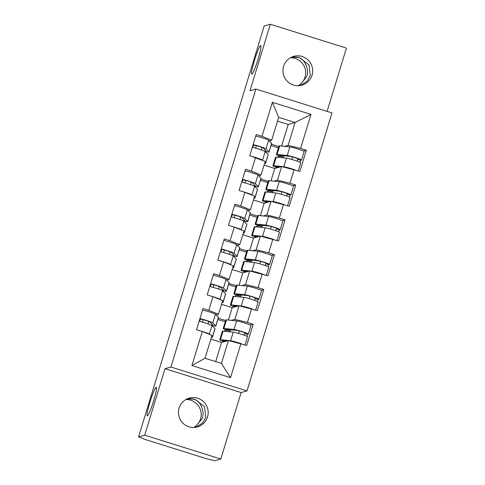 <?xml version="1.0" encoding="UTF-8"?>
<svg xmlns="http://www.w3.org/2000/svg" width="485" height="485" viewBox="0 0 485 485"><rect width="100%" height="100%" fill="white"/><g stroke="black" fill="none" stroke-linecap="round" stroke-linejoin="round"><path stroke-width="0.73" d="M194.964 427.388L202.227 418.458C204.943 411.613 200.523 401.04 194.188 399.222L187.198 398.87M156.134 387.291A14.962 1.564 -72.6 0 0 150.126 401.586A14.962 1.564 -72.6 0 0 147.294 415.851A14.962 1.564 -72.6 0 0 147.404 415.845A14.962 1.564 -72.6 0 0 153.418 401.55A14.962 1.564 -72.6 0 0 156.249 387.291A14.962 1.564 -72.6 0 0 156.134 387.291M299.451 85.627L306.714 76.697C309.43 69.858 305.004 59.279 298.675 57.466L291.685 57.109M260.621 45.535A14.962 1.564 -72.6 0 0 254.613 59.831A14.962 1.564 -72.6 0 0 251.782 74.09A14.962 1.564 -72.6 0 0 251.891 74.09A14.962 1.564 -72.6 0 0 257.899 59.794A14.962 1.564 -72.6 0 0 260.736 45.535A14.962 1.564 -72.6 0 0 260.621 45.535M292.443 56.794L297.82 57.163L299.754 57.77L309.018 64.954L310.303 75.69L306.938 81.377L300.645 85.451M312.013 75.211A14.962 14.847 -105.7 0 1 287.193 81.171A14.962 14.847 -105.7 0 1 293.758 56.351A14.962 14.847 -105.7 0 1 312.013 75.211M187.956 398.549L193.333 398.919L195.267 399.525L204.531 406.709L205.816 417.452L202.451 423.132L196.158 427.206M207.525 416.967A14.962 14.847 -105.7 0 1 182.706 422.932A14.962 14.847 -105.7 0 1 189.277 398.112A14.962 14.847 -105.7 0 1 207.525 416.967M290.382 57.776A14.962 14.847 -105.7 0 1 298.233 85.712M185.894 399.537A14.962 14.847 -105.7 0 1 193.751 427.467M327.084 111.398L346.435 48.112L270.333 24.25L264.192 25.978L138.564 436.888L144.7 435.16L220.808 459.022L241.13 392.547L247.017 390.892L331.995 112.932L255.892 89.07L170.914 367.03L247.017 390.892M220.808 459.022L214.667 460.75L207.143 458.907L144.354 439.222L141.499 437.809M278.445 147.828L271.024 145.5M267.805 182.627L260.384 180.299M257.165 217.425L249.745 215.097M246.525 252.224L239.105 249.902M235.886 287.029L228.465 284.701M281.609 146.046L288.223 124.421L295.092 122.487L310.994 114.418L272.388 102.311L261.991 136.333L256.219 134.527L249.739 155.715L265.204 161.396L261.039 175.006L258.62 175.685M310.994 114.418L300.597 148.44L306.362 150.247L303.555 151.035M270.976 180.85L274.752 168.477L281.621 166.543L299.888 171.441L306.362 150.247M294.116 169.629L289.957 183.239L295.723 185.046L292.916 185.834M260.336 215.649L264.113 203.276L270.982 201.348L289.248 206.24L295.723 185.046M283.476 204.434L279.318 218.038L285.083 219.844L282.276 220.639M249.696 250.448L253.479 238.074L260.342 236.146L278.608 241.039L285.083 219.844M272.837 239.232L268.678 252.837L274.443 254.649L271.636 255.437M239.056 285.253L242.839 272.879L249.702 270.945L267.969 275.838L274.443 254.649M262.197 274.031L258.038 287.641L263.804 289.448L260.997 290.236M228.417 320.051L232.2 307.678L239.063 305.75L257.329 310.642L263.804 289.448M251.557 308.83L247.398 322.44L253.164 324.247L250.363 325.035M215.704 361.616L221.56 342.477L228.423 340.549L246.689 345.441L253.164 324.247M240.918 343.635L230.52 377.651L191.908 365.544L202.312 331.528L212.006 335.402L205.016 358.263L221.433 363.417L228.423 340.549M255.51 157.528L251.351 171.132L245.58 169.326L239.099 190.52L244.87 192.327L240.712 205.931L234.94 204.124L228.459 225.319L234.231 227.125L230.072 240.736L224.3 238.923L217.82 260.118L223.591 261.924L219.432 275.535L213.661 273.728L207.18 294.916L212.951 296.729L208.792 310.333L203.021 308.527L196.54 329.721L202.312 331.528M273.91 181.154L277.462 180.153L281.621 166.543M274.752 168.477L264.064 165.124M268.199 181.335L260.778 179.007M277.462 180.153L289.957 183.239M251.351 171.132L261.039 175.006M263.27 215.952L266.823 214.952L270.982 201.348M244.87 192.327L254.564 196.201L250.399 209.805L247.981 210.49M264.113 203.276L253.425 199.923M257.559 216.134L250.139 213.806M266.823 214.952L279.318 218.038M240.712 205.931L250.399 209.805M252.63 250.751L256.183 249.757L260.342 236.146M234.231 227.125L243.925 230.999L239.766 244.604L237.341 245.289M253.479 238.074L242.785 234.722M246.92 250.933L239.499 248.605M256.183 249.757L268.678 252.837M230.072 240.736L239.766 244.604M241.991 285.556L245.543 284.556L249.702 270.945M223.591 261.924L233.285 265.798L229.126 279.409L226.701 280.087M242.839 272.879L232.145 269.527M236.28 285.732L228.859 283.41M245.543 284.556L258.038 287.641M219.432 275.535L229.126 279.409M231.351 320.355L234.904 319.354L239.063 305.75M212.951 296.729L222.645 300.597L218.486 314.207L216.061 314.886M232.2 307.678L221.506 304.325M225.64 320.536L218.22 318.208M234.904 319.354L247.398 322.44M208.792 310.333L218.486 314.207M141.517 437.816L138.564 436.888M225.246 321.828L217.826 319.5M221.56 342.477L210.866 339.124M221.433 363.417L230.52 377.651M191.908 365.544L205.016 358.263M270.333 24.25L250.005 90.725L255.892 89.07M241.13 392.547L165.027 368.685L144.7 435.16M165.027 368.685L170.914 367.03M284.549 146.349L288.102 145.354L295.092 122.487L278.675 117.34L271.679 140.207L269.26 140.886M288.223 124.421L277.535 121.068M278.839 146.531L271.418 144.209M288.102 145.354L300.597 148.44M261.991 136.333L271.679 140.207M272.388 102.311L278.675 117.34M210.678 324.853A8.651 0.588 -163 0 0 212.86 325.174A8.651 0.588 -163 0 0 212.927 325.126A8.651 0.588 -163 0 0 212.885 325.041L209.92 321.973A4.674 0.315 -163 0 0 205.525 320.342A4.674 0.315 -163 0 0 201.032 319.263L200.22 319.494L199.499 321.373M199.941 318.609A7.718 0.521 17 0 1 207.732 320.821A7.718 0.521 17 0 1 212.812 322.834L215.776 325.902A11.688 0.788 17 0 1 215.831 326.017A11.688 0.788 17 0 1 215.746 326.078A11.688 0.788 17 0 1 211.896 325.435M211.672 336.481L212.333 337.166A11.688 0.788 17 0 1 212.388 337.281A11.688 0.788 17 0 1 212.303 337.342A11.688 0.788 17 0 1 211.424 337.305M199.123 321.288A7.718 0.521 17 0 1 206.913 323.501A7.718 0.521 17 0 1 211.993 325.508L214.958 328.575A11.688 0.788 17 0 1 215.013 328.697L212.388 337.281M199.341 330.594A7.718 0.521 17 0 1 209.368 334.098L209.756 334.504M206.277 333.11A4.674 0.315 -163 0 0 204.427 332.37M203.142 319.663L202.39 322.125M202.566 310.024A7.718 0.521 17 0 1 210.357 312.237A7.718 0.521 17 0 1 215.437 314.244L218.402 317.311A11.688 0.788 17 0 1 218.456 317.426L215.831 326.017M208.78 321.44L208.041 323.877M224.555 341.634A8.651 0.588 17 0 1 222.67 340.658A8.651 0.588 17 0 1 222.73 340.615A8.651 0.588 17 0 1 223.173 340.615L226.847 340.991M241.833 343.92A7.718 0.521 -163 0 0 230.599 340.755L220.445 339.706A11.688 0.788 -163 0 0 219.844 339.706A11.688 0.788 -163 0 0 219.76 339.767A11.688 0.788 -163 0 0 224.076 341.749L224.112 341.761M245.022 344.92L247.526 336.717A7.718 0.521 -163 0 0 241.518 334.341A7.718 0.521 -163 0 0 233.224 332.164L223.07 331.122A11.688 0.788 -163 0 0 222.469 331.122A11.688 0.788 -163 0 0 222.385 331.182L219.76 339.767M246.75 336.226L247.477 334.31L248.29 334.08A7.718 0.521 -163 0 0 248.344 334.044A7.718 0.521 -163 0 0 242.336 331.667A7.718 0.521 -163 0 0 234.043 329.491L223.888 328.442A11.688 0.788 -163 0 0 223.288 328.442A11.688 0.788 -163 0 0 223.203 328.503A11.688 0.788 -163 0 0 227.52 330.485L229.302 330.861A8.651 0.588 17 0 1 226.113 329.394A8.651 0.588 17 0 1 226.174 329.345A8.651 0.588 17 0 1 226.616 329.345L236.771 330.394A4.674 0.315 17 0 1 241.797 331.716A4.674 0.315 17 0 1 245.44 333.153A4.674 0.315 17 0 1 245.404 333.177L244.592 333.407L243.913 335.141M248.344 334.044L250.975 325.453A7.718 0.521 -163 0 0 244.961 323.077A7.718 0.521 -163 0 0 236.668 320.9L226.513 319.858A11.688 0.788 -163 0 0 225.919 319.858A11.688 0.788 -163 0 0 225.828 319.912L223.203 328.503M238.559 333.444L239.317 330.976M229.302 330.861L229.672 329.661M230.054 331.843L230.69 329.77M226.707 330.188L224.603 330.782M232.642 341.592L233.327 341.658A4.674 0.315 17 0 1 238.632 343.071M221.318 290.054A8.651 0.588 -163 0 0 223.5 290.376A8.651 0.588 -163 0 0 223.567 290.327A8.651 0.588 -163 0 0 223.524 290.242L220.56 287.175A4.674 0.315 -163 0 0 216.164 285.538A4.674 0.315 -163 0 0 211.672 284.465L210.86 284.689L210.138 286.574M210.581 283.81A7.718 0.521 17 0 1 218.371 286.023A7.718 0.521 17 0 1 223.452 288.035L226.416 291.097A11.688 0.788 17 0 1 226.471 291.218A11.688 0.788 17 0 1 226.386 291.279A11.688 0.788 17 0 1 222.536 290.63M222.312 301.682L222.973 302.367A11.688 0.788 17 0 1 223.027 302.482A11.688 0.788 17 0 1 222.942 302.543A11.688 0.788 17 0 1 222.063 302.507M209.762 286.489A7.718 0.521 17 0 1 217.553 288.702A7.718 0.521 17 0 1 222.633 290.709L225.598 293.777A11.688 0.788 17 0 1 225.652 293.892L223.027 302.482M209.981 295.795A7.718 0.521 17 0 1 220.008 299.3L220.396 299.7M216.916 298.311A4.674 0.315 -163 0 0 215.067 297.572M213.782 284.865L213.03 287.326M213.206 275.225A7.718 0.521 17 0 1 220.996 277.432A7.718 0.521 17 0 1 226.077 279.445L229.041 282.512A11.688 0.788 17 0 1 229.096 282.628L226.471 291.218M219.42 286.641L218.68 289.078M231.957 255.249A8.651 0.588 -163 0 0 234.14 255.571A8.651 0.588 -163 0 0 234.206 255.528A8.651 0.588 -163 0 0 234.164 255.443L231.2 252.376A4.674 0.315 -163 0 0 226.804 250.739A4.674 0.315 -163 0 0 222.312 249.66L221.499 249.89L220.778 251.776M221.221 249.011A7.718 0.521 17 0 1 229.011 251.224A7.718 0.521 17 0 1 234.091 253.231L237.056 256.298A11.688 0.788 17 0 1 237.11 256.419A11.688 0.788 17 0 1 237.026 256.474A11.688 0.788 17 0 1 233.176 255.831M232.952 266.883L233.612 267.562A11.688 0.788 17 0 1 233.667 267.684A11.688 0.788 17 0 1 233.582 267.744A11.688 0.788 17 0 1 232.703 267.708M220.402 251.685A7.718 0.521 17 0 1 228.192 253.897A7.718 0.521 17 0 1 233.273 255.91L236.237 258.978A11.688 0.788 17 0 1 236.292 259.093L233.667 267.684M220.62 260.997A7.718 0.521 17 0 1 230.648 264.501L231.036 264.901M227.556 263.513A4.674 0.315 -163 0 0 225.707 262.773M224.422 250.066L223.67 252.521M223.846 240.421A7.718 0.521 17 0 1 231.636 242.633A7.718 0.521 17 0 1 236.716 244.646L239.681 247.714A11.688 0.788 17 0 1 239.735 247.829L237.11 256.419M230.06 251.842L229.32 254.279M242.597 220.451A8.651 0.588 -163 0 0 244.779 220.772A8.651 0.588 -163 0 0 244.846 220.73A8.651 0.588 -163 0 0 244.804 220.639L241.839 217.571A4.674 0.315 -163 0 0 237.444 215.94A4.674 0.315 -163 0 0 232.952 214.861L232.139 215.091L231.418 216.971M231.86 214.212A7.718 0.521 17 0 1 239.651 216.425A7.718 0.521 17 0 1 244.731 218.432L247.696 221.499A11.688 0.788 17 0 1 247.75 221.615A11.688 0.788 17 0 1 247.665 221.675A11.688 0.788 17 0 1 243.816 221.033M243.591 232.085L244.252 232.764A11.688 0.788 17 0 1 244.307 232.879A11.688 0.788 17 0 1 244.222 232.939A11.688 0.788 17 0 1 243.343 232.909M231.042 216.886A7.718 0.521 17 0 1 238.832 219.099A7.718 0.521 17 0 1 243.913 221.112L246.877 224.173A11.688 0.788 17 0 1 246.932 224.294L244.307 232.879M231.26 226.192A7.718 0.521 17 0 1 241.287 229.696L241.675 230.102M238.196 228.708A4.674 0.315 -163 0 0 236.347 227.974M235.061 215.261L234.31 217.723M234.485 205.622A7.718 0.521 17 0 1 242.276 207.835A7.718 0.521 17 0 1 247.356 209.841L250.321 212.909A11.688 0.788 17 0 1 250.375 213.03L247.75 221.615M240.699 217.037L239.96 219.475M253.237 185.652A8.651 0.588 -163 0 0 255.419 185.973A8.651 0.588 -163 0 0 255.486 185.925A8.651 0.588 -163 0 0 255.443 185.84L252.479 182.772A4.674 0.315 -163 0 0 248.084 181.141A4.674 0.315 -163 0 0 243.591 180.062L242.779 180.293L242.057 182.172M242.5 179.408A7.718 0.521 17 0 1 250.29 181.62A7.718 0.521 17 0 1 255.371 183.633L258.335 186.701A11.688 0.788 17 0 1 258.39 186.816A11.688 0.788 17 0 1 258.305 186.877A11.688 0.788 17 0 1 254.455 186.228M254.231 197.28L254.892 197.965A11.688 0.788 17 0 1 254.946 198.08A11.688 0.788 17 0 1 254.861 198.141A11.688 0.788 17 0 1 253.976 198.104M241.682 182.087A7.718 0.521 17 0 1 249.472 184.3A7.718 0.521 17 0 1 254.552 186.307L257.517 189.374A11.688 0.788 17 0 1 257.571 189.496L254.946 198.08M241.9 191.393A7.718 0.521 17 0 1 251.927 194.897L252.315 195.297M248.835 193.909A4.674 0.315 -163 0 0 246.986 193.169M245.701 180.462L244.949 182.924M245.125 170.823A7.718 0.521 17 0 1 252.915 173.036A7.718 0.521 17 0 1 257.996 175.043L260.96 178.11A11.688 0.788 17 0 1 261.015 178.225L258.39 186.816M251.339 182.239L250.593 184.676M263.876 150.847A8.651 0.588 -163 0 0 266.059 151.168A8.651 0.588 -163 0 0 266.126 151.126A8.651 0.588 -163 0 0 266.083 151.041L263.119 147.974A4.674 0.315 -163 0 0 258.723 146.337A4.674 0.315 -163 0 0 254.231 145.264L253.419 145.488L252.697 147.373M253.14 144.609A7.718 0.521 17 0 1 260.93 146.822A7.718 0.521 17 0 1 266.01 148.834L268.975 151.896A11.688 0.788 17 0 1 269.029 152.017A11.688 0.788 17 0 1 268.945 152.078A11.688 0.788 17 0 1 265.095 151.429M264.871 162.481L265.531 163.166A11.688 0.788 17 0 1 265.586 163.281A11.688 0.788 17 0 1 265.501 163.342A11.688 0.788 17 0 1 264.616 163.306M252.321 147.288A7.718 0.521 17 0 1 260.112 149.501A7.718 0.521 17 0 1 265.192 151.508L268.156 154.576A11.688 0.788 17 0 1 268.211 154.691L265.586 163.281M252.539 156.594A7.718 0.521 17 0 1 262.567 160.098L262.955 160.499M259.475 159.11A4.674 0.315 -163 0 0 257.626 158.371M256.341 145.664L255.589 148.125M255.765 136.018A7.718 0.521 17 0 1 263.555 138.231A7.718 0.521 17 0 1 268.635 140.244L271.6 143.311A11.688 0.788 17 0 1 271.655 143.427L269.029 152.017M261.979 147.44L261.233 149.877M235.195 306.835A8.651 0.588 17 0 1 233.309 305.859A8.651 0.588 17 0 1 233.37 305.811A8.651 0.588 17 0 1 233.812 305.811L237.486 306.193M252.473 309.121A7.718 0.521 -163 0 0 241.239 305.956L231.084 304.907A11.688 0.788 -163 0 0 230.484 304.907A11.688 0.788 -163 0 0 230.399 304.968A11.688 0.788 -163 0 0 234.716 306.95L234.752 306.956M255.662 310.121L258.165 301.919A7.718 0.521 -163 0 0 252.158 299.542A7.718 0.521 -163 0 0 243.864 297.366L233.709 296.323A11.688 0.788 -163 0 0 233.109 296.317A11.688 0.788 -163 0 0 233.024 296.377L230.399 304.968M257.389 301.427L258.117 299.512L258.929 299.281A7.718 0.521 -163 0 0 258.984 299.239A7.718 0.521 -163 0 0 252.976 296.862A7.718 0.521 -163 0 0 244.683 294.692L234.528 293.643A11.688 0.788 -163 0 0 233.928 293.643A11.688 0.788 -163 0 0 233.843 293.704A11.688 0.788 -163 0 0 238.159 295.686L239.942 296.056A8.651 0.588 17 0 1 236.753 294.589A8.651 0.588 17 0 1 236.813 294.547A8.651 0.588 17 0 1 237.256 294.547L247.411 295.595A4.674 0.315 17 0 1 252.436 296.911A4.674 0.315 17 0 1 256.08 298.354A4.674 0.315 17 0 1 256.044 298.378L255.231 298.602L254.552 300.336M258.984 299.239L261.615 290.654A7.718 0.521 -163 0 0 255.601 288.278A7.718 0.521 -163 0 0 247.308 286.101L237.153 285.053A11.688 0.788 -163 0 0 236.559 285.053A11.688 0.788 -163 0 0 236.468 285.113L233.843 293.704M249.199 298.645L249.957 296.177M239.942 296.056L240.311 294.862M240.693 297.038L241.33 294.965M237.347 295.389L235.243 295.977M243.282 306.787L243.967 306.859A4.674 0.315 17 0 1 249.272 308.266M245.834 272.036A8.651 0.588 17 0 1 243.949 271.054A8.651 0.588 17 0 1 244.01 271.012A8.651 0.588 17 0 1 244.452 271.012L248.126 271.394M263.112 274.316A7.718 0.521 -163 0 0 251.879 271.157L241.724 270.109A11.688 0.788 -163 0 0 241.124 270.109A11.688 0.788 -163 0 0 241.039 270.169A11.688 0.788 -163 0 0 245.355 272.152L245.392 272.158M266.301 275.316L268.805 267.12A7.718 0.521 -163 0 0 262.797 264.743A7.718 0.521 -163 0 0 254.504 262.567L244.349 261.518A11.688 0.788 -163 0 0 243.749 261.518A11.688 0.788 -163 0 0 243.664 261.579L241.039 270.169M268.029 266.629L268.757 264.707L269.569 264.483A7.718 0.521 -163 0 0 269.624 264.44A7.718 0.521 -163 0 0 263.616 262.064A7.718 0.521 -163 0 0 255.322 259.887L245.167 258.844A11.688 0.788 -163 0 0 244.567 258.844A11.688 0.788 -163 0 0 244.482 258.905A11.688 0.788 -163 0 0 248.799 260.881L250.581 261.257A8.651 0.588 17 0 1 247.392 259.79A8.651 0.588 17 0 1 247.453 259.748A8.651 0.588 17 0 1 247.896 259.748L258.05 260.797A4.674 0.315 17 0 1 263.076 262.112A4.674 0.315 17 0 1 266.72 263.555A4.674 0.315 17 0 1 266.683 263.573L265.871 263.804L265.192 265.537M269.624 264.44L272.255 255.85A7.718 0.521 -163 0 0 266.241 253.479A7.718 0.521 -163 0 0 257.947 251.303L247.793 250.254A11.688 0.788 -163 0 0 247.198 250.254A11.688 0.788 -163 0 0 247.107 250.315L244.482 258.905M259.839 263.846L260.597 261.373M250.581 261.257L250.951 260.063M251.333 262.239L251.97 260.166M247.987 260.584L245.883 261.179M253.922 271.988L254.607 272.061A4.674 0.315 17 0 1 259.911 273.467M256.474 237.232A8.651 0.588 17 0 1 254.589 236.256A8.651 0.588 17 0 1 254.649 236.213A8.651 0.588 17 0 1 255.092 236.213L258.766 236.589M273.752 239.517A7.718 0.521 -163 0 0 262.518 236.353L252.364 235.31A11.688 0.788 -163 0 0 251.763 235.31A11.688 0.788 -163 0 0 251.679 235.37A11.688 0.788 -163 0 0 255.995 237.347L256.031 237.359M276.941 240.518L279.445 232.315A7.718 0.521 -163 0 0 273.437 229.938A7.718 0.521 -163 0 0 265.143 227.768L254.989 226.719A11.688 0.788 -163 0 0 254.389 226.719A11.688 0.788 -163 0 0 254.304 226.78L251.679 235.37M278.669 231.824L279.396 229.908L280.209 229.678A7.718 0.521 -163 0 0 280.263 229.641A7.718 0.521 -163 0 0 274.255 227.265A7.718 0.521 -163 0 0 265.962 225.088L255.807 224.04A11.688 0.788 -163 0 0 255.207 224.04A11.688 0.788 -163 0 0 255.122 224.1A11.688 0.788 -163 0 0 259.439 226.083L261.221 226.459A8.651 0.588 17 0 1 258.032 224.991A8.651 0.588 17 0 1 258.093 224.949A8.651 0.588 17 0 1 258.535 224.949L268.69 225.992A4.674 0.315 17 0 1 273.716 227.313A4.674 0.315 17 0 1 277.359 228.75A4.674 0.315 17 0 1 277.323 228.774L276.511 229.005L275.832 230.739M280.263 229.641L282.888 221.051A7.718 0.521 -163 0 0 276.88 218.674A7.718 0.521 -163 0 0 268.587 216.498L258.432 215.455A11.688 0.788 -163 0 0 257.838 215.455A11.688 0.788 -163 0 0 257.747 215.516L255.122 224.1M270.478 229.047L271.236 226.574M261.221 226.459L261.591 225.258M261.973 227.441L262.609 225.367M258.626 225.786L256.523 226.38M264.561 237.189L265.246 237.256A4.674 0.315 17 0 1 270.551 238.668M267.114 202.433A8.651 0.588 17 0 1 265.228 201.457A8.651 0.588 17 0 1 265.289 201.408A8.651 0.588 17 0 1 265.731 201.414L269.405 201.79M284.392 204.718A7.718 0.521 -163 0 0 273.158 201.554L263.003 200.505A11.688 0.788 -163 0 0 262.403 200.505A11.688 0.788 -163 0 0 262.318 200.566A11.688 0.788 -163 0 0 266.635 202.548L266.671 202.56M287.581 205.719L290.085 197.516A7.718 0.521 -163 0 0 284.077 195.14A7.718 0.521 -163 0 0 275.783 192.963L265.628 191.921A11.688 0.788 -163 0 0 265.028 191.921A11.688 0.788 -163 0 0 264.943 191.981L262.318 200.566M289.309 197.025L290.036 195.109L290.848 194.879A7.718 0.521 -163 0 0 290.903 194.843A7.718 0.521 -163 0 0 284.895 192.466A7.718 0.521 -163 0 0 276.602 190.29L266.447 189.241A11.688 0.788 -163 0 0 265.847 189.241A11.688 0.788 -163 0 0 265.762 189.302A11.688 0.788 -163 0 0 270.078 191.284L271.861 191.66A8.651 0.588 17 0 1 268.672 190.193A8.651 0.588 17 0 1 268.732 190.144A8.651 0.588 17 0 1 269.175 190.144L279.33 191.193A4.674 0.315 17 0 1 284.356 192.509A4.674 0.315 17 0 1 287.999 193.951A4.674 0.315 17 0 1 287.963 193.976L287.15 194.206L286.471 195.94M290.903 194.843L293.528 186.252A7.718 0.521 -163 0 0 287.52 183.876A7.718 0.521 -163 0 0 279.227 181.699L269.072 180.65A11.688 0.788 -163 0 0 268.478 180.65A11.688 0.788 -163 0 0 268.387 180.711L265.762 189.302M281.118 194.242L281.876 191.775M271.861 191.66L272.231 190.459M272.612 192.636L273.249 190.569M269.266 190.987L267.162 191.575M275.201 202.39L275.886 202.457A4.674 0.315 17 0 1 281.191 203.864M277.753 167.634A8.651 0.588 17 0 1 275.868 166.658A8.651 0.588 17 0 1 275.929 166.61A8.651 0.588 17 0 1 276.371 166.61L280.045 166.992M295.032 169.92A7.718 0.521 -163 0 0 283.798 166.755L273.643 165.706A11.688 0.788 -163 0 0 273.043 165.706A11.688 0.788 -163 0 0 272.958 165.767A11.688 0.788 -163 0 0 277.274 167.749L277.311 167.755M298.22 170.914L300.724 162.717A7.718 0.521 -163 0 0 294.716 160.341A7.718 0.521 -163 0 0 286.423 158.165L276.268 157.116A11.688 0.788 -163 0 0 275.668 157.116A11.688 0.788 -163 0 0 275.583 157.176L272.958 165.767M299.948 162.226L300.676 160.311L301.488 160.08A7.718 0.521 -163 0 0 301.543 160.038A7.718 0.521 -163 0 0 295.535 157.661A7.718 0.521 -163 0 0 287.241 155.491L277.087 154.442A11.688 0.788 -163 0 0 276.486 154.442A11.688 0.788 -163 0 0 276.401 154.503A11.688 0.788 -163 0 0 280.718 156.485L282.5 156.855A8.651 0.588 17 0 1 279.312 155.388A8.651 0.588 17 0 1 279.372 155.345A8.651 0.588 17 0 1 279.815 155.345L289.969 156.394A4.674 0.315 17 0 1 294.995 157.71A4.674 0.315 17 0 1 298.639 159.153A4.674 0.315 17 0 1 298.602 159.177L297.79 159.401L297.111 161.135M301.543 160.038L304.168 151.453A7.718 0.521 -163 0 0 298.16 149.077A7.718 0.521 -163 0 0 289.866 146.9L279.712 145.852A11.688 0.788 -163 0 0 279.117 145.852A11.688 0.788 -163 0 0 279.027 145.912L276.401 154.503M291.758 159.444L292.516 156.976M282.5 156.855L282.87 155.661M283.252 157.837L283.889 155.764M279.906 156.188L277.802 156.776M285.841 167.586L286.526 167.658A4.674 0.315 17 0 1 291.831 169.065M199.717 319.336L200.22 319.494M211.993 325.508L209.368 334.098M214.958 328.575L212.333 337.166M215.437 314.244L212.812 322.834M218.402 317.311L215.776 325.902M244.592 333.407L247.477 334.31M234.043 329.491L236.668 320.9M223.888 328.442L226.513 319.858M230.599 340.755L233.224 332.164M220.445 339.706L223.07 331.122M210.357 284.537L210.86 284.689M222.633 290.709L220.008 299.3M225.598 293.777L222.973 302.367M226.077 279.445L223.452 288.035M229.041 282.512L226.416 291.097M220.996 249.733L221.499 249.89M233.273 255.91L230.648 264.501M236.237 258.978L233.612 267.562M236.716 244.646L234.091 253.231M239.681 247.714L237.056 256.298M231.636 214.934L232.139 215.091M243.913 221.112L241.287 229.696M246.877 224.173L244.252 232.764M247.356 209.841L244.731 218.432M250.321 212.909L247.696 221.499M242.276 180.135L242.779 180.293M254.552 186.307L251.927 194.897M257.517 189.374L254.892 197.965M257.996 175.043L255.371 183.633M260.96 178.11L258.335 186.701M252.915 145.33L253.419 145.488M265.192 151.508L262.567 160.098M268.156 154.576L265.531 163.166M268.635 140.244L266.01 148.834M271.6 143.311L268.975 151.896M255.231 298.602L258.117 299.512M244.683 294.692L247.308 286.101M234.528 293.643L237.153 285.053M241.239 305.956L243.864 297.366M231.084 304.907L233.709 296.323M265.871 263.804L268.757 264.707M255.322 259.887L257.947 251.303M245.167 258.844L247.793 250.254M251.879 271.157L254.504 262.567M241.724 270.109L244.349 261.518M276.511 229.005L279.396 229.908M265.962 225.088L268.587 216.498M255.807 224.04L258.432 215.455M262.518 236.353L265.143 227.768M252.364 235.31L254.989 226.719M287.15 194.206L290.036 195.109M276.602 190.29L279.227 181.699M266.447 189.241L269.072 180.65M273.158 201.554L275.783 192.963M263.003 200.505L265.628 191.921M297.79 159.401L300.676 160.311M287.241 155.491L289.866 146.9M277.087 154.442L279.712 145.852M283.798 166.755L286.423 158.165M273.643 165.706L276.268 157.116"/></g></svg>
